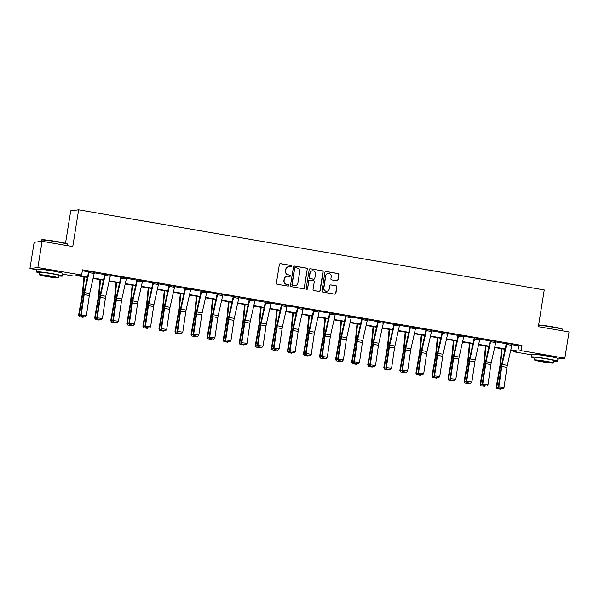 <?xml version="1.0" encoding="UTF-8"?>
<svg xmlns="http://www.w3.org/2000/svg" width="599" height="599" viewBox="0 0 599 599"><rect width="100%" height="100%" fill="white"/><g stroke="black" fill="none" stroke-linecap="round" stroke-linejoin="round"><path stroke-width="0.9" d="M291.885 266.33A0.734 0.719 82.7 0 0 291.294 265.492L280.557 263.642A1.048 1.026 82.7 0 0 279.381 264.496L276.409 283.05A1.048 1.026 82.7 0 0 277.255 284.255L287.992 286.097A0.734 0.719 82.7 0 0 288.815 285.498A0.734 0.719 82.7 0 0 288.224 284.66L286.839 284.42A3.347 3.28 82.7 0 1 284.128 280.564L284.375 279.014A3.347 3.28 82.7 0 1 288.141 276.274L289.527 276.513A0.734 0.719 82.7 0 0 290.35 275.914A0.734 0.719 82.7 0 0 289.759 275.076L288.374 274.836A3.347 3.28 82.7 0 1 285.663 270.98L285.91 269.438A3.347 3.28 82.7 0 1 289.676 266.69L291.062 266.929A0.734 0.719 82.7 0 0 291.885 266.33M291.166 266.944A0.734 0.719 82.7 0 0 291.084 265.514L280.347 263.672A1.048 1.026 82.7 0 0 280.152 263.657M288.097 286.112A0.734 0.719 82.7 0 0 288.014 284.682L286.839 284.42M289.631 276.528A0.734 0.719 82.7 0 0 289.549 275.098L288.374 274.836M536.846 354.586A8.311 0.487 9.1 0 1 546.595 355.754A8.311 0.487 9.1 0 1 553.027 357.184M41.795 269.415A8.311 0.487 9.1 0 1 51.544 270.576A8.311 0.487 9.1 0 1 57.976 272.006M336.848 280.789A1.048 1.026 82.7 0 0 338.023 279.935L338.862 274.731A1.048 1.026 82.7 0 0 338.016 273.526L326.088 271.474A1.048 1.026 82.7 0 0 324.913 272.335L321.94 290.882A1.048 1.026 82.7 0 0 322.786 292.087L334.714 294.139A1.048 1.026 82.7 0 0 335.889 293.278L336.893 286.996A1.048 1.026 82.7 0 0 336.046 285.79L330.947 284.914A1.048 1.026 82.7 0 0 329.772 285.768L329.27 288.883A2.793 2.74 82.7 0 1 326.919 291.196A2.793 2.74 82.7 0 1 323.864 287.954L325.819 275.742A2.793 2.74 82.7 0 1 328.17 273.436A2.793 2.74 82.7 0 1 331.225 276.671L330.903 278.707A1.048 1.026 82.7 0 0 331.749 279.913L336.848 280.789M36.569 269.685L29.95 268.547L34.15 242.303L42.08 241.292L72.764 246.571L78.649 209.822L544.251 289.931L538.366 326.68L569.05 331.958L564.85 358.202L557.909 359.086M42.08 241.292L37.879 267.536L81.636 275.068L78.424 275.48L87.506 277.038M511.95 344.672L518.712 345.833L521.924 345.428L82.475 269.82L81.636 275.068M521.924 345.428L521.085 350.677L564.85 358.202M307.429 269.325A1.048 1.026 82.7 0 0 306.583 268.12L294.656 266.068A1.048 1.026 82.7 0 0 293.48 266.922L290.508 285.476A1.048 1.026 82.7 0 0 291.354 286.674L303.281 288.733A1.048 1.026 82.7 0 0 304.457 287.872L307.212 269.348A1.048 1.026 82.7 0 0 306.366 268.15L294.446 266.098A1.048 1.026 82.7 0 0 294.251 266.083M310.372 268.771L322.299 270.823A1.048 1.026 82.7 0 1 323.146 272.028L320.173 290.575A1.048 1.026 82.7 0 1 318.997 291.436L313.891 290.552A1.048 1.026 82.7 0 1 313.045 289.354L314.25 281.829A1.048 1.026 82.7 0 0 313.404 280.624L310.02 280.04A1.048 1.026 82.7 0 0 308.844 280.901L307.594 288.733A0.734 0.719 82.7 0 1 306.973 289.332A0.734 0.719 82.7 0 1 306.179 288.486L309.196 269.625A1.048 1.026 82.7 0 1 310.372 268.771L322.299 270.823M78.649 209.822L70.719 210.841L65.523 243.284M82.325 270.755L88.667 271.849M94.328 272.822L104.728 274.612M110.388 275.585L120.856 277.045M126.456 278.348L136.857 280.137M142.517 281.111L152.917 282.9M158.578 283.874L168.978 285.663M174.638 286.636L185.039 288.426M190.707 289.399L201.107 291.189M206.767 292.162L217.227 293.63M222.828 294.925L233.288 296.393M238.889 297.688L249.289 299.478M254.949 300.458L265.357 302.248M271.018 303.221L281.418 305.011M287.078 305.984L297.538 307.444M303.139 308.747L313.599 310.207M319.2 311.51L329.66 312.992M335.268 314.273L345.668 316.062M351.328 317.036L361.729 318.825M367.389 319.799L377.789 321.588M383.45 322.562L393.85 324.351L393.94 323.872M399.511 325.324L409.918 327.114L410.001 326.635M415.579 328.087L425.979 329.877M431.639 330.858L442.04 332.647M447.7 333.621L458.1 335.41M463.761 336.383L474.228 337.843M479.829 339.146L490.229 340.936M495.89 341.909L506.29 343.699M88.21 271.429L88.757 271.362L88.21 271.429M88.727 271.542L84.182 291.863A7.989 1.55 99.8 0 0 83.628 294.858L80.693 315.044L86.406 315.673L89.341 295.487A5.324 1.033 -80.2 0 1 89.708 293.488L94.193 273.488A3.729 0.726 99.8 0 0 94.41 272.358L88.749 271.362M104.818 274.125L100.243 294.626A7.989 1.55 99.8 0 0 99.696 297.621L96.753 317.807L102.466 318.436L105.409 298.25A5.324 1.033 -80.2 0 1 105.776 296.25L110.253 276.251A3.729 0.726 99.8 0 0 110.471 275.121L104.788 274.282M120.788 277.389L116.303 297.389A7.989 1.55 99.8 0 0 115.757 300.384L112.814 320.57L118.527 321.199L121.47 301.012A5.324 1.033 -80.2 0 1 121.837 299.013L126.314 279.014A3.729 0.726 99.8 0 0 126.531 277.884L120.871 276.888M136.939 279.651L132.372 300.151A7.989 1.55 99.8 0 0 131.817 303.146L128.875 323.333L134.588 323.962L137.53 303.775A5.324 1.033 -80.2 0 1 137.897 301.784L142.382 281.777A3.729 0.726 99.8 0 0 142.599 280.646L136.916 279.808M152.46 282.481L153 282.414L152.46 282.481M152.977 282.593L148.432 302.914A7.989 1.55 99.8 0 0 147.878 305.909L144.936 326.096L150.648 326.725L153.591 306.538A5.324 1.033 -80.2 0 1 153.958 304.547L158.443 284.54A3.729 0.726 99.8 0 0 158.66 283.409L153 282.414M174.698 286.307L169.068 285.184M190.759 289.077L185.106 288.097M206.82 291.84L201.167 290.867M217.16 293.974L212.682 313.973A7.989 1.55 99.8 0 0 212.128 316.968L209.186 337.147L214.899 337.776L217.841 317.597A5.324 1.033 -80.2 0 1 218.208 315.598L222.693 295.599A3.729 0.726 99.8 0 0 222.91 294.468L217.25 293.473M233.228 296.737L228.743 316.736A7.989 1.55 99.8 0 0 228.189 319.731L225.254 339.91L230.967 340.539L233.902 320.36A5.324 1.033 -80.2 0 1 234.269 318.361L238.754 298.362A3.729 0.726 99.8 0 0 238.971 297.231L233.311 296.235M248.84 299.066L249.379 298.998L248.84 299.066M249.349 299.178L244.804 319.499A7.989 1.55 99.8 0 0 244.257 322.494L241.315 342.68L247.028 343.302L249.97 323.123A5.324 1.033 -80.2 0 1 250.337 321.124L254.815 301.125A3.729 0.726 99.8 0 0 255.032 299.994L249.371 298.998M265.439 301.761L260.864 322.262A7.989 1.55 99.8 0 0 260.318 325.257L257.375 345.443L263.088 346.072L266.031 325.886A5.324 1.033 -80.2 0 1 266.398 323.887L270.875 303.888A3.729 0.726 99.8 0 0 271.092 302.757L265.417 301.918M287.168 305.497L281.478 304.681M303.229 308.26L297.561 307.287M319.289 311.023L313.621 310.05M329.6 313.314L325.115 333.314A7.989 1.55 99.8 0 0 324.568 336.309L321.626 356.495L327.339 357.124L330.281 336.938A5.324 1.033 -80.2 0 1 330.648 334.946L335.126 314.939A3.729 0.726 99.8 0 0 335.343 313.809L329.682 312.813M345.72 315.755L341.183 336.084A7.989 1.55 99.8 0 0 340.629 339.071L337.686 359.258L343.399 359.887L346.342 339.7A5.324 1.033 -80.2 0 1 346.709 337.709L351.194 317.71A3.729 0.726 99.8 0 0 351.403 316.572L345.75 315.583M367.449 319.469L361.789 318.496M377.879 321.109L373.304 341.61A7.989 1.55 99.8 0 0 372.75 344.597L369.815 364.784L375.528 365.412L378.463 345.226A5.324 1.033 -80.2 0 1 378.83 343.234L383.315 323.235A3.729 0.726 99.8 0 0 383.532 322.105L377.849 321.266M393.85 324.373L389.365 344.373A7.989 1.55 99.8 0 0 388.818 347.368L385.876 367.546L391.589 368.175L394.531 347.989A5.324 1.033 -80.2 0 1 394.898 345.997L399.376 325.998A3.729 0.726 99.8 0 0 399.593 324.868L393.91 324.029M409.911 327.136L405.426 347.135A7.989 1.55 99.8 0 0 404.879 350.13L401.936 370.309L407.649 370.938L410.592 350.759A5.324 1.033 -80.2 0 1 410.959 348.76L415.436 328.761A3.729 0.726 99.8 0 0 415.654 327.631L409.978 326.792M425.522 329.465L426.061 329.398L425.522 329.465M426.031 329.577L421.494 349.898A7.989 1.55 99.8 0 0 420.94 352.893L417.997 373.08L423.71 373.701L426.653 353.522A5.324 1.033 -80.2 0 1 427.02 351.523L431.505 331.524A3.729 0.726 99.8 0 0 431.722 330.393L426.061 329.398M441.583 332.228L442.122 332.16L441.583 332.228M442.099 332.34L437.555 352.661A7.989 1.55 99.8 0 0 437 355.656L434.065 375.843L439.771 376.472L442.713 356.285A5.324 1.033 -80.2 0 1 443.08 354.286L447.565 334.287A3.729 0.726 99.8 0 0 447.782 333.156L442.122 332.16M458.19 334.923L453.615 355.424A7.989 1.55 99.8 0 0 453.061 358.419L450.126 378.605L455.839 379.234L458.774 359.048A5.324 1.033 -80.2 0 1 459.148 357.049L463.626 337.05A3.729 0.726 99.8 0 0 463.843 335.919L458.16 335.081M474.161 338.188L469.676 358.187A7.989 1.55 99.8 0 0 469.129 361.182L466.187 381.368L471.9 381.997L474.842 361.811A5.324 1.033 -80.2 0 1 475.209 359.812L479.687 339.813A3.729 0.726 99.8 0 0 479.904 338.682L474.243 337.686M490.311 340.449L485.744 360.95A7.989 1.55 99.8 0 0 485.19 363.945L482.247 384.131L487.96 384.76L490.903 364.574A5.324 1.033 -80.2 0 1 491.27 362.582L495.755 342.576A3.729 0.726 99.8 0 0 495.965 341.445L490.289 340.606M505.833 343.279L506.372 343.212L505.833 343.279M506.35 343.392L501.805 363.713A7.989 1.55 99.8 0 0 501.251 366.708L498.308 386.894L504.021 387.523L506.964 367.337A5.324 1.033 -80.2 0 1 507.331 365.345L511.816 345.338A3.729 0.726 99.8 0 0 512.033 344.208L506.372 343.212M29.95 268.547L37.879 267.536M531.62 354.863L513.156 351.688L516.375 351.276L510.7 350.303M513.313 350.752L513.156 351.688M87.409 277.472L76.927 275.667L73.707 276.079L62.813 274.2M505.024 349.322L494.639 347.54M488.964 346.559L478.579 344.777M472.903 343.796L462.518 342.007M456.842 341.033L446.45 339.244M440.782 338.27L430.389 336.481M424.713 335.507L414.328 333.718M408.653 332.745L398.268 330.955M392.592 329.982L382.207 328.192M376.531 327.219L366.139 325.429M360.463 324.456L350.078 322.666M344.403 321.685L334.017 319.903M328.342 318.923L317.957 317.141M312.281 316.16L301.889 314.378M296.22 313.397L285.828 311.607M280.152 310.634L269.767 308.844M264.092 307.871L253.706 306.082M248.031 305.108L237.646 303.319M231.97 302.345L221.578 300.556M215.902 299.582L205.517 297.793M199.841 296.819L189.456 295.03M183.781 294.057L173.396 292.267M167.72 291.286L157.327 289.504M151.659 288.523L141.267 286.741M135.591 285.76L125.206 283.978M119.53 282.998L109.145 281.208M103.47 280.235L93.085 278.445M510.797 349.868L517.873 351.081L521.085 350.677M93.174 278.018L103.567 279.8M109.243 280.781L119.628 282.563M125.303 283.544L135.688 285.326M141.364 286.307L151.757 288.097M157.425 289.07L167.817 290.859M173.493 291.833L183.878 293.622M189.554 294.596L199.939 296.385M205.614 297.359L215.999 299.148M221.675 300.121L232.068 301.911M237.743 302.884L248.128 304.674M253.804 305.647L264.189 307.437M269.864 308.418L280.25 310.2M285.925 311.181L296.318 312.963M301.986 313.943L312.379 315.725M318.054 316.706L328.439 318.496M334.115 319.469L344.5 321.259M350.175 322.232L360.561 324.022M366.236 324.995L376.629 326.784M382.304 327.758L392.689 329.547M398.365 330.521L408.75 332.31M414.426 333.284L424.811 335.073M430.486 336.046L440.879 337.836M446.547 338.817L456.94 340.599M462.615 341.58L473 343.362M478.676 344.343L489.061 346.125M494.737 347.106L505.122 348.895M518.712 345.833L517.873 351.081M174.706 286.315L174.721 286.172A3.729 0.726 99.8 0 1 174.504 287.31L170.026 307.309A5.324 1.033 -80.2 0 0 169.652 309.301L166.717 329.487L161.565 328.604L161.745 330.274L165.571 330.79L161.97 330.169M190.767 289.077L190.782 288.935A3.729 0.726 99.8 0 1 190.564 290.073L186.087 310.072A5.324 1.033 -80.2 0 0 185.72 312.064L182.777 332.25L177.626 331.367L177.806 333.037L181.639 333.553L178.03 332.932M206.827 291.84L206.842 291.706A3.729 0.726 99.8 0 1 206.633 292.836L202.148 312.835A5.324 1.033 -80.2 0 0 201.781 314.827L198.838 335.013L193.694 334.13L193.866 335.799L197.7 336.316L194.098 335.695M367.449 319.477L367.472 319.334A3.729 0.726 99.8 0 1 367.254 320.472L362.769 340.472A5.324 1.033 -80.2 0 0 362.402 342.463L359.46 362.65L354.316 361.766L354.496 363.436L358.322 363.952L354.72 363.331M288.725 266.675L288.508 266.697A3.347 3.28 82.7 0 0 285.701 269.46L285.91 269.438M288.156 274.859A3.347 3.28 82.7 0 1 285.453 271.01L285.701 269.46M287.191 276.259L286.973 276.281A3.347 3.28 82.7 0 0 284.166 279.044L284.375 279.014M286.622 284.443A3.347 3.28 82.7 0 1 283.919 280.594L284.166 279.044M303.468 288.74A1.048 1.026 82.7 0 0 304.24 287.902L307.212 269.348M295.539 267.701A0.734 0.719 82.7 0 0 294.715 268.3L292.11 284.585A0.734 0.719 82.7 0 0 292.701 285.423L294.161 285.678A3.347 3.28 82.7 0 0 297.928 282.938L299.71 271.811A3.347 3.28 82.7 0 0 296.999 267.955L295.539 267.701M295.329 267.693L295.112 267.723A0.734 0.719 82.7 0 0 294.498 268.33L294.715 268.3M295.112 285.701L294.903 285.723A3.347 3.28 82.7 0 1 293.952 285.708L292.484 285.453A0.734 0.719 82.7 0 1 291.893 284.607L294.498 268.33M319.185 291.451A1.048 1.026 82.7 0 0 319.956 290.605L322.928 272.058A1.048 1.026 82.7 0 0 322.082 270.853M309.72 280.033L309.511 280.062A1.048 1.026 82.7 0 0 308.635 280.924L307.594 288.733M306.868 289.339A0.734 0.719 82.7 0 0 307.377 288.755M315.501 274.02A2.793 2.74 82.7 0 0 312.446 270.785A2.793 2.74 82.7 0 0 310.095 273.092L309.406 277.397A1.048 1.026 82.7 0 0 310.252 278.595L313.636 279.179A1.048 1.026 82.7 0 0 314.812 278.325L315.501 274.02M312.446 270.785L312.229 270.808A2.793 2.74 82.7 0 0 309.878 273.122L310.095 273.092M313.936 279.186L313.719 279.216A1.048 1.026 82.7 0 1 313.427 279.209L310.035 278.625A1.048 1.026 82.7 0 1 309.189 277.419L309.878 273.122M328.17 273.436L327.952 273.466A2.793 2.74 82.7 0 0 325.609 275.772L325.819 275.742M326.919 291.196L326.71 291.219A2.793 2.74 82.7 0 1 323.647 287.984L325.609 275.772M334.901 294.154A1.048 1.026 82.7 0 0 335.672 293.308L336.683 287.018A1.048 1.026 82.7 0 0 335.837 285.82L330.73 284.937A1.048 1.026 82.7 0 0 330.543 284.922M337.042 280.804A1.048 1.026 82.7 0 0 337.814 279.965L338.645 274.761A1.048 1.026 82.7 0 0 337.799 273.556L325.871 271.504A1.048 1.026 82.7 0 0 325.684 271.489M83.95 276.88L82.422 292.874A5.324 1.033 99.8 0 1 82.153 294.858L78.619 315.119L79.12 315.239L82.655 294.978A7.989 1.55 -80.2 0 0 83.066 292.005L84.496 276.97M83.59 316.826L83.104 317.32L79.3 316.654L78.619 315.119M79.502 316.699L79.12 315.239L80.962 315.561M94.41 272.358L89.258 271.474A3.729 0.726 99.8 0 1 89.041 272.605L84.564 292.604A5.324 1.033 -80.2 0 0 84.197 294.603L81.254 314.782L81.434 316.459L85.26 316.976L81.659 316.354M80.693 315.044L81.434 316.459M85.26 316.976L86.406 315.673M41.331 240.087L41.698 239.825A12.991 0.756 9.1 0 1 57.115 241.584A12.991 0.756 9.1 0 1 67.313 243.928L67.575 244.287A13.313 0.779 -170.9 0 0 57.122 241.891A13.313 0.779 -170.9 0 0 41.331 240.087A13.313 0.779 -170.9 0 0 41.301 240.124L41.091 241.419M58.747 275.989A13.313 0.779 -170.9 0 0 62.513 276.042A13.313 0.779 -170.9 0 0 52.046 273.601A13.313 0.779 -170.9 0 0 36.225 271.834A13.313 0.779 -170.9 0 0 39.819 272.957M62.513 276.042L62.932 273.421A13.313 0.779 -170.9 0 0 52.465 270.973A13.313 0.779 -170.9 0 0 36.644 269.206L36.225 271.834M39.519 274.836L39.901 272.425A9.584 0.562 9.1 0 1 51.297 273.691A9.584 0.562 9.1 0 1 58.837 275.458L58.447 277.869A9.584 0.562 -170.9 0 0 50.908 276.109A9.584 0.562 -170.9 0 0 39.519 274.836A9.584 0.562 -170.9 0 0 47.051 276.603A9.584 0.562 -170.9 0 0 58.447 277.869M47.74 276.513L55.078 277.33L50.226 276.191L42.881 275.375L47.74 276.513M67.38 245.642L67.59 244.34A13.313 0.779 -170.9 0 0 67.575 244.287M538.643 324.95A12.991 0.756 9.1 0 1 552.158 326.762A12.991 0.756 9.1 0 1 562.364 329.098L562.626 329.465A13.313 0.779 -170.9 0 0 552.173 327.069A13.313 0.779 -170.9 0 0 538.598 325.227M553.798 361.16A13.313 0.779 -170.9 0 0 557.564 361.219A13.313 0.779 -170.9 0 0 547.097 358.771A13.313 0.779 -170.9 0 0 531.276 357.004A13.313 0.779 -170.9 0 0 534.87 358.127M557.564 361.219L557.983 358.591A13.313 0.779 -170.9 0 0 547.516 356.143A13.313 0.779 -170.9 0 0 531.695 354.383L531.276 357.004M534.57 360.014L534.952 357.596A9.584 0.562 9.1 0 1 546.348 358.868A9.584 0.562 9.1 0 1 553.88 360.628L553.498 363.046A9.584 0.562 -170.9 0 0 545.959 361.279A9.584 0.562 -170.9 0 0 534.57 360.014A9.584 0.562 -170.9 0 0 542.102 361.774A9.584 0.562 -170.9 0 0 553.498 363.046M542.791 361.684L550.129 362.507L545.277 361.369L537.932 360.553L542.791 361.684M562.431 330.82L562.641 329.51A13.313 0.779 -170.9 0 0 562.626 329.465M100.011 279.643L98.483 295.644A5.324 1.033 99.8 0 1 98.214 297.621L94.679 317.882L95.181 318.009L98.723 297.748A7.989 1.55 -80.2 0 0 99.127 294.768L100.557 279.733M99.651 319.589L99.172 320.083L95.361 319.417L94.679 317.882M95.563 319.469L95.181 318.009L97.023 318.324M116.071 282.406L114.551 298.407A5.324 1.033 99.8 0 1 114.282 300.384L110.74 320.645L111.242 320.772L114.783 300.511A7.989 1.55 -80.2 0 0 115.188 297.531L116.618 282.496M115.712 322.352L115.233 322.846L111.429 322.18L110.74 320.645M111.631 322.232L111.242 320.772L113.084 321.086M110.471 275.121L105.327 274.237A3.729 0.726 99.8 0 1 105.11 275.368L100.625 295.367A5.324 1.033 -80.2 0 0 100.258 297.366L97.315 317.545L97.495 319.222L101.328 319.739L97.719 319.117M96.753 317.807L97.495 319.222M101.328 319.739L102.466 318.436M121.387 276.978L121.387 277A3.729 0.726 99.8 0 1 121.17 278.131L116.685 298.13A5.324 1.033 -80.2 0 0 116.318 300.129L113.376 320.308L113.555 321.985L117.389 322.502L113.788 321.88M112.814 320.57L113.555 321.985M117.389 322.502L118.527 321.199M132.132 285.169L130.612 301.17A5.324 1.033 99.8 0 1 130.342 303.154L126.801 323.415L127.31 323.535L130.844 303.274A7.989 1.55 -80.2 0 0 131.248 300.294L132.678 285.259M131.773 325.115L131.293 325.616L127.49 324.943L126.801 323.415M127.692 324.995L127.31 323.535L129.152 323.849M148.2 287.932L146.673 303.933A5.324 1.033 99.8 0 1 146.403 305.917L142.869 326.178L143.371 326.298L146.905 306.037A7.989 1.55 -80.2 0 0 147.309 303.064L148.747 288.022M147.841 327.878L147.354 328.379L143.55 327.705L142.869 326.178M143.753 327.758L143.371 326.298L145.213 326.612M164.261 290.695L162.733 306.695A5.324 1.033 99.8 0 1 162.464 308.68L158.93 328.941L159.431 329.061L162.973 308.799A7.989 1.55 -80.2 0 0 163.377 305.827L164.807 290.792M163.901 330.648L163.422 331.142L159.611 330.468L158.93 328.941M159.813 330.521L159.431 329.061L161.273 329.375M137.448 279.74L137.448 279.763A3.729 0.726 99.8 0 1 137.231 280.894L132.746 300.893A5.324 1.033 -80.2 0 0 132.379 302.892L129.444 323.078L129.624 324.748L133.45 325.264L129.848 324.643M128.875 323.333L129.624 324.748M133.45 325.264L134.588 323.962M153.516 282.503L153.509 282.526A3.729 0.726 99.8 0 1 153.292 283.656L148.814 303.656A5.324 1.033 -80.2 0 0 148.447 305.655L145.505 325.841L145.684 327.511L149.51 328.027L145.909 327.406M144.936 326.096L145.684 327.511M149.51 328.027L150.648 326.725M169.577 285.266L169.569 285.289A3.729 0.726 99.8 0 1 169.352 286.419L164.875 306.418A5.324 1.033 -80.2 0 0 164.508 308.418L161.565 328.604L161.004 328.858L163.939 308.672A7.989 1.55 99.8 0 1 164.493 305.685L169.038 285.356M161.004 328.858L161.745 330.274M165.571 330.79L166.717 329.487M180.321 293.458L178.802 309.458A5.324 1.033 99.8 0 1 178.532 311.443L174.99 331.704L175.492 331.824L179.034 311.562A7.989 1.55 -80.2 0 0 179.438 308.59L180.868 293.555M179.962 333.411L179.483 333.905L175.679 333.239L174.99 331.704M175.874 333.284L175.492 331.824L177.334 332.138M185.128 287.947L180.554 308.448A7.989 1.55 99.8 0 0 180.007 311.435L177.064 331.621L177.626 331.367L180.569 311.181A5.324 1.033 -80.2 0 1 180.935 309.189L185.42 289.182A3.729 0.726 99.8 0 0 185.638 288.052L190.782 288.935M177.064 331.621L177.806 333.037M181.639 333.553L182.777 332.25M196.382 296.22L194.862 312.221A5.324 1.033 99.8 0 1 194.593 314.205L191.051 334.467L191.56 334.586L195.094 314.325A7.989 1.55 -80.2 0 0 195.499 311.353L196.929 296.318M196.023 336.174L195.544 336.668L191.74 336.002L191.051 334.467M191.942 336.046L191.56 334.586L193.395 334.901M201.189 290.71L196.622 311.21A7.989 1.55 99.8 0 0 196.068 314.205L193.125 334.384L193.694 334.13L196.629 313.943A5.324 1.033 -80.2 0 1 196.996 311.952L201.481 291.945A3.729 0.726 99.8 0 0 201.698 290.815L201.698 290.792M193.125 334.384L193.866 335.799M197.7 336.316L198.838 335.013M212.443 298.983L210.923 314.984A5.324 1.033 99.8 0 1 210.653 316.968L207.112 337.23L207.621 337.349L211.155 317.088A7.989 1.55 -80.2 0 0 211.559 314.116L212.989 299.081M212.091 338.937L211.604 339.431L207.801 338.764L207.112 337.23M208.003 338.809L207.621 337.349L209.463 337.664M217.766 293.562L217.759 293.577A3.729 0.726 99.8 0 1 217.542 294.715L213.064 314.715A5.324 1.033 -80.2 0 0 212.697 316.706L209.755 336.893L209.935 338.562L213.761 339.079L210.159 338.465M209.186 337.147L209.935 338.562M213.761 339.079L214.899 337.776M228.511 301.746L226.984 317.747A5.324 1.033 99.8 0 1 226.714 319.731L223.18 339.992L223.682 340.112L227.216 319.851A7.989 1.55 -80.2 0 0 227.627 316.878L229.058 301.844M228.152 341.7L227.665 342.194L223.861 341.527L223.18 339.992M224.063 341.572L223.682 340.112L225.524 340.434M233.827 296.325L233.82 296.34A3.729 0.726 99.8 0 1 233.603 297.478L229.125 317.477A5.324 1.033 -80.2 0 0 228.758 319.469L225.816 339.655L225.995 341.325L229.821 341.842L226.22 341.228M225.254 339.91L225.995 341.325M229.821 341.842L230.967 340.539M244.572 304.509L243.044 320.51A5.324 1.033 99.8 0 1 242.775 322.494L239.241 342.755L239.742 342.875L243.284 322.614A7.989 1.55 -80.2 0 0 243.688 319.641L245.118 304.606M244.212 344.462L243.733 344.957L239.922 344.29L239.241 342.755M240.124 344.335L239.742 342.875L241.584 343.197M249.888 299.088L249.888 299.111A3.729 0.726 99.8 0 1 249.671 300.241L245.186 320.24A5.324 1.033 -80.2 0 0 244.819 322.232L241.876 342.418L242.056 344.088L245.889 344.612L242.281 343.991M241.315 342.68L242.056 344.088M245.889 344.612L247.028 343.302M260.632 307.272L259.112 323.273A5.324 1.033 99.8 0 1 258.843 325.257L255.301 345.518L255.803 345.638L259.345 325.377A7.989 1.55 -80.2 0 0 259.749 322.404L261.179 307.369M260.273 347.225L259.794 347.719L255.99 347.053L255.301 345.518M256.192 347.098L255.803 345.638L257.645 345.96M271.092 302.757L265.949 301.874A3.729 0.726 99.8 0 1 265.731 303.004L261.246 323.003A5.324 1.033 -80.2 0 0 260.879 324.995L257.937 345.181L258.117 346.858L261.95 347.375L258.349 346.754M257.375 345.443L258.117 346.858M261.95 347.375L263.088 346.072M276.693 310.042L275.173 326.043A5.324 1.033 99.8 0 1 274.904 328.02L271.362 348.281L271.871 348.401L275.405 328.147A7.989 1.55 -80.2 0 0 275.81 325.167L277.24 310.132M276.334 349.988L275.854 350.482L272.051 349.816L271.362 348.281M272.253 349.868L271.871 348.401L273.713 348.723M287.161 305.497L287.161 305.52A3.729 0.726 99.8 0 1 286.943 306.651L282.458 326.65A5.324 1.033 -80.2 0 0 282.092 328.649L279.149 348.835L274.005 347.944L274.185 349.621L278.011 350.138L274.409 349.517M281.5 304.524L276.933 325.025A7.989 1.55 99.8 0 0 276.379 328.02L273.436 348.206L274.005 347.944L276.94 327.765A5.324 1.033 -80.2 0 1 277.315 325.766L281.792 305.767A3.729 0.726 99.8 0 0 282.009 304.636L287.161 305.52M273.436 348.206L274.185 349.621M278.011 350.138L279.149 348.835M292.761 312.805L291.234 328.806A5.324 1.033 99.8 0 1 290.964 330.783L287.43 351.044L287.932 351.171L291.466 330.91A7.989 1.55 -80.2 0 0 291.87 327.93L293.308 312.895M292.402 352.751L291.915 353.245L288.112 352.579L287.43 351.044M288.314 352.631L287.932 351.171L289.774 351.486M303.221 308.26L303.221 308.283A3.729 0.726 99.8 0 1 303.004 309.413L298.519 329.413A5.324 1.033 -80.2 0 0 298.152 331.412L295.21 351.598L290.066 350.707L290.245 352.384L294.072 352.901L290.47 352.279M298.077 307.377L298.07 307.399A3.729 0.726 99.8 0 1 297.853 308.53L293.375 328.529A5.324 1.033 -80.2 0 0 293.008 330.528L290.066 350.707L289.504 350.969L292.439 330.783A7.989 1.55 99.8 0 1 292.993 327.788L297.471 307.789M289.504 350.969L290.245 352.384M294.072 352.901L295.21 351.598M308.822 315.568L307.294 331.569A5.324 1.033 99.8 0 1 307.025 333.553L303.491 353.807L303.993 353.934L307.534 333.673A7.989 1.55 -80.2 0 0 307.938 330.693L309.369 315.658M308.463 355.514L307.983 356.016L304.172 355.342L303.491 353.807M304.374 355.394L303.993 353.934L305.834 354.249M314.138 310.14L319.282 311.046A3.729 0.726 99.8 0 1 319.065 312.176L314.587 332.183A5.324 1.033 -80.2 0 0 314.213 334.175L311.278 354.361L306.126 353.477L306.306 355.147L310.14 355.664L306.531 355.042M314.131 310.162A3.729 0.726 99.8 0 1 313.913 311.293L309.436 331.292A5.324 1.033 -80.2 0 0 309.069 333.291L306.126 353.477L305.565 353.732L308.5 333.546A7.989 1.55 99.8 0 1 309.054 330.551L313.539 310.552M305.565 353.732L306.306 355.147M310.14 355.664L311.278 354.361M324.883 318.331L323.363 334.332A5.324 1.033 99.8 0 1 323.093 336.316L319.552 356.577L320.053 356.697L323.595 336.436A7.989 1.55 -80.2 0 0 323.999 333.463L325.429 318.421M324.523 358.277L324.044 358.779L320.24 358.105L319.552 356.577M320.435 358.157L320.053 356.697L321.895 357.011M330.199 312.903L330.199 312.925A3.729 0.726 99.8 0 1 329.982 314.056L325.497 334.055A5.324 1.033 -80.2 0 0 325.13 336.054L322.187 356.24L322.367 357.91L326.2 358.427L322.591 357.805M321.626 356.495L322.367 357.91M326.2 358.427L327.339 357.124M340.943 321.094L339.423 337.095A5.324 1.033 99.8 0 1 339.154 339.079L335.612 359.34L336.121 359.46L339.655 339.199A7.989 1.55 -80.2 0 0 340.06 336.226L341.49 321.184M340.584 361.047L340.105 361.541L336.301 360.868L335.612 359.34M336.503 360.92L336.121 359.46L337.956 359.774M351.403 316.572L346.259 315.688A3.729 0.726 99.8 0 1 346.042 316.819L341.557 336.818A5.324 1.033 -80.2 0 0 341.19 338.817L338.255 359.003L338.428 360.673L342.261 361.19L338.66 360.568M337.686 359.258L338.428 360.673M342.261 361.19L343.399 359.887M357.004 323.857L355.484 339.858A5.324 1.033 99.8 0 1 355.214 341.842L351.673 362.103L352.182 362.223L355.716 341.962A7.989 1.55 -80.2 0 0 356.12 338.989L357.551 323.954M356.652 363.81L356.165 364.304L352.362 363.63L351.673 362.103M352.564 363.683L352.182 362.223L354.024 362.537M361.811 318.346L357.244 338.847A7.989 1.55 99.8 0 0 356.69 341.834L353.747 362.021L354.316 361.766L357.259 341.58A5.324 1.033 -80.2 0 1 357.625 339.588L362.103 319.581A3.729 0.726 99.8 0 0 362.32 318.451L367.472 319.334M353.747 362.021L354.496 363.436M358.322 363.952L359.46 362.65M373.072 326.62L371.545 342.621A5.324 1.033 99.8 0 1 371.275 344.605L367.741 364.866L368.243 364.986L371.777 344.724A7.989 1.55 -80.2 0 0 372.189 341.752L373.619 326.717M372.713 366.573L372.226 367.067L368.422 366.401L367.741 364.866M368.625 366.446L368.243 364.986L370.085 365.3M378.388 321.191L378.381 321.214A3.729 0.726 99.8 0 1 378.164 322.344L373.686 342.351A5.324 1.033 -80.2 0 0 373.319 344.343L370.377 364.529L370.556 366.199L374.382 366.715L370.781 366.094M369.815 364.784L370.556 366.199M374.382 366.715L375.528 365.412M389.133 329.383L387.605 345.383A5.324 1.033 99.8 0 1 387.336 347.368L383.802 367.629L384.303 367.749L387.845 347.487A7.989 1.55 -80.2 0 0 388.249 344.515L389.679 329.48M388.773 369.336L388.294 369.83L384.483 369.164L383.802 367.629M384.685 369.209L384.303 367.749L386.145 368.063M394.449 323.962L394.449 323.977A3.729 0.726 99.8 0 1 394.232 325.115L389.747 345.114A5.324 1.033 -80.2 0 0 389.38 347.106L386.437 367.292L386.617 368.962L390.451 369.478L386.842 368.857M385.876 367.546L386.617 368.962M390.451 369.478L391.589 368.175M405.194 332.146L403.674 348.146A5.324 1.033 99.8 0 1 403.404 350.13L399.862 370.392L400.364 370.511L403.906 350.25A7.989 1.55 -80.2 0 0 404.31 347.278L405.74 332.243M404.834 372.099L404.355 372.593L400.551 371.927L399.862 370.392M400.753 371.972L400.364 370.511L402.206 370.833M410.51 326.725L410.51 326.74A3.729 0.726 99.8 0 1 410.293 327.878L405.808 347.877A5.324 1.033 -80.2 0 0 405.441 349.868L402.498 370.055L402.678 371.724L406.511 372.241L402.91 371.627M401.936 370.309L402.678 371.724M406.511 372.241L407.649 370.938M421.254 334.908L419.734 350.909A5.324 1.033 99.8 0 1 419.465 352.893L415.923 373.155L416.432 373.274L419.966 353.013A7.989 1.55 -80.2 0 0 420.371 350.041L421.801 335.006M420.895 374.862L420.416 375.356L416.612 374.689L415.923 373.155M416.814 374.734L416.432 373.274L418.274 373.596M431.722 330.393L426.57 329.502A3.729 0.726 99.8 0 1 426.353 330.641L421.876 350.64A5.324 1.033 -80.2 0 0 421.501 352.631L418.566 372.818L418.746 374.487L422.572 375.004L418.971 374.39M417.997 373.08L418.746 374.487M422.572 375.004L423.71 373.701M437.322 337.671L435.795 353.672A5.324 1.033 99.8 0 1 435.525 355.656L431.991 375.917L432.493 376.037L436.027 355.776A7.989 1.55 -80.2 0 0 436.431 352.804L437.869 337.769M436.963 377.625L436.476 378.119L432.673 377.452L431.991 375.917M432.875 377.497L432.493 376.037L434.335 376.359M447.782 333.156L442.631 332.273A3.729 0.726 99.8 0 1 442.414 333.403L437.936 353.403A5.324 1.033 -80.2 0 0 437.57 355.394L434.627 375.58L434.807 377.258L438.633 377.774L435.031 377.153M434.065 375.843L434.807 377.258M438.633 377.774L439.771 376.472M453.383 340.442L451.856 356.435A5.324 1.033 99.8 0 1 451.586 358.419L448.052 378.68L448.554 378.8L452.095 358.546A7.989 1.55 -80.2 0 0 452.5 355.566L453.93 340.531M453.024 380.387L452.544 380.882L448.733 380.215L448.052 378.68M448.936 380.268L448.554 378.8L450.396 379.122M463.843 335.919L458.692 335.036A3.729 0.726 99.8 0 1 458.482 336.166L453.997 356.165A5.324 1.033 -80.2 0 0 453.63 358.165L450.688 378.343L450.867 380.021L454.701 380.537L451.092 379.916M450.126 378.605L450.867 380.021M454.701 380.537L455.839 379.234M469.444 343.205L467.924 359.205A5.324 1.033 99.8 0 1 467.654 361.182L464.113 381.443L464.614 381.57L468.156 361.309A7.989 1.55 -80.2 0 0 468.56 358.329L469.99 343.294M469.084 383.15L468.605 383.645L464.802 382.978L464.113 381.443M465.004 383.031L464.614 381.57L466.456 381.885M474.76 337.776L474.76 337.799A3.729 0.726 99.8 0 1 474.543 338.929L470.058 358.928A5.324 1.033 -80.2 0 0 469.691 360.927L466.748 381.106L466.928 382.783L470.762 383.3L467.153 382.679M466.187 381.368L466.928 382.783M470.762 383.3L471.9 381.997M485.504 345.967L483.985 361.968A5.324 1.033 99.8 0 1 483.715 363.952L480.173 384.206L480.683 384.333L484.217 364.072A7.989 1.55 -80.2 0 0 484.621 361.092L486.051 346.057M485.145 385.913L484.666 386.407L480.862 385.741L480.173 384.206M481.064 385.793L480.683 384.333L482.517 384.648M490.821 340.539L490.821 340.561A3.729 0.726 99.8 0 1 490.603 341.692L486.118 361.691A5.324 1.033 -80.2 0 0 485.752 363.69L482.816 383.877L482.996 385.546L486.822 386.063L483.221 385.442M482.247 384.131L482.996 385.546M486.822 386.063L487.96 384.76M501.565 348.73L500.045 364.731A5.324 1.033 99.8 0 1 499.776 366.715L496.242 386.976L496.743 387.096L500.277 366.835A7.989 1.55 -80.2 0 0 500.682 363.863L502.112 348.82M501.213 388.676L500.727 389.178L496.923 388.504L496.242 386.976M497.125 388.556L496.743 387.096L498.585 387.411M506.889 343.302L506.881 343.324A3.729 0.726 99.8 0 1 506.664 344.455L502.187 364.454A5.324 1.033 -80.2 0 0 501.82 366.453L498.877 386.64L499.057 388.309L502.883 388.826L499.281 388.204M498.308 386.894L499.057 388.309M502.883 388.826L504.021 387.523M82.655 294.978L83.59 295.142M83.066 292.005L84.107 292.185M89.708 293.488L84.564 292.604M89.341 295.487L84.197 294.603M94.193 273.488L89.041 272.605M98.723 297.748L99.651 297.905M99.127 294.768L100.175 294.948M114.783 300.511L115.712 300.668M115.188 297.531L116.236 297.71M105.776 296.25L100.625 295.367M105.409 298.25L100.258 297.366M110.253 276.251L105.11 275.368M126.531 277.884L121.387 277M121.837 299.013L116.685 298.13M121.47 301.012L116.318 300.129M126.314 279.014L121.17 278.131M130.844 303.274L131.773 303.431M131.248 300.294L132.297 300.481M146.905 306.037L147.841 306.194M147.309 303.064L148.357 303.244M162.973 308.799L163.901 308.957M163.377 305.827L164.425 306.007M142.599 280.646L137.448 279.763M137.897 301.784L132.746 300.893M137.53 303.775L132.379 302.892M142.382 281.777L137.231 280.894M158.66 283.409L153.509 282.526M153.958 304.547L148.814 303.656M153.591 306.538L148.447 305.655M158.443 284.54L153.292 283.656M174.721 286.172L169.569 285.289M170.026 307.309L164.875 306.418M169.652 309.301L164.508 308.418M174.504 287.31L169.352 286.419M179.034 311.562L179.962 311.72M179.438 308.59L180.486 308.77M186.087 310.072L180.935 309.189M185.72 312.064L180.569 311.181M190.564 290.073L185.42 289.182M195.094 314.325L196.023 314.482M195.499 311.353L196.547 311.532M206.842 291.706L201.698 290.815M202.148 312.835L196.996 311.952M201.781 314.827L196.629 313.943M206.633 292.836L201.481 291.945M211.155 317.088L212.091 317.253M211.559 314.116L212.608 314.295M222.91 294.468L217.759 293.577M218.208 315.598L213.064 314.715M217.841 317.597L212.697 316.706M222.693 295.599L217.542 294.715M227.216 319.851L228.152 320.016M227.627 316.878L228.676 317.058M238.971 297.231L233.82 296.34M234.269 318.361L229.125 317.477M233.902 320.36L228.758 319.469M238.754 298.362L233.603 297.478M243.284 322.614L244.212 322.779M243.688 319.641L244.736 319.821M255.032 299.994L249.888 299.111M250.337 321.124L245.186 320.24M249.97 323.123L244.819 322.232M254.815 301.125L249.671 300.241M259.345 325.377L260.273 325.542M259.749 322.404L260.797 322.584M266.398 323.887L261.246 323.003M266.031 325.886L260.879 324.995M270.875 303.888L265.731 303.004M275.405 328.147L276.334 328.304M275.81 325.167L276.858 325.347M282.458 326.65L277.315 325.766M282.092 328.649L276.94 327.765M286.943 306.651L281.792 305.767M291.466 330.91L292.402 331.067M291.87 327.93L292.918 328.11M303.221 308.283L298.07 307.399M298.519 329.413L293.375 328.529M298.152 331.412L293.008 330.528M303.004 309.413L297.853 308.53M307.534 333.673L308.463 333.83M307.938 330.693L308.987 330.88M314.587 332.183L309.436 331.292M314.213 334.175L309.069 333.291M319.065 312.176L313.913 311.293M323.595 336.436L324.523 336.593M323.999 333.463L325.047 333.643M335.343 313.809L330.199 312.925M330.648 334.946L325.497 334.055M330.281 336.938L325.13 336.054M335.126 314.939L329.982 314.056M339.655 339.199L340.584 339.356M340.06 336.226L341.108 336.406M346.709 337.709L341.557 336.818M346.342 339.7L341.19 338.817M351.194 317.71L346.042 316.819M355.716 341.962L356.652 342.119M356.12 338.989L357.169 339.169M362.769 340.472L357.625 339.588M362.402 342.463L357.259 341.58M367.254 320.472L362.103 319.581M371.777 344.724L372.713 344.882M372.189 341.752L373.237 341.932M383.532 322.105L378.381 321.214M378.83 343.234L373.686 342.351M378.463 345.226L373.319 344.343M383.315 323.235L378.164 322.344M387.845 347.487L388.773 347.652M388.249 344.515L389.298 344.695M399.593 324.868L394.449 323.977M394.898 345.997L389.747 345.114M394.531 347.989L389.38 347.106M399.376 325.998L394.232 325.115M403.906 350.25L404.834 350.415M404.31 347.278L405.358 347.457M415.654 327.631L410.51 326.74M410.959 348.76L405.808 347.877M410.592 350.759L405.441 349.868M415.436 328.761L410.293 327.878M419.966 353.013L420.902 353.178M420.371 350.041L421.419 350.22M427.02 351.523L421.876 350.64M426.653 353.522L421.501 352.631M431.505 331.524L426.353 330.641M436.027 355.776L436.963 355.941M436.431 352.804L437.48 352.983M443.08 354.286L437.936 353.403M442.713 356.285L437.57 355.394M447.565 334.287L442.414 333.403M452.095 358.546L453.024 358.704M452.5 355.566L453.548 355.746M459.148 357.049L453.997 356.165M458.774 359.048L453.63 358.165M463.626 337.05L458.482 336.166M468.156 361.309L469.084 361.467M468.56 358.329L469.609 358.509M479.904 338.682L474.76 337.799M475.209 359.812L470.058 358.928M474.842 361.811L469.691 360.927M479.687 339.813L474.543 338.929M484.217 364.072L485.145 364.229M484.621 361.092L485.669 361.279M495.965 341.445L490.821 340.561M491.27 362.582L486.118 361.691M490.903 364.574L485.752 363.69M495.755 342.576L490.603 341.692M500.277 366.835L501.213 366.992M500.682 363.863L501.73 364.042M512.033 344.208L506.881 343.324M507.331 365.345L502.187 364.454M506.964 367.337L501.82 366.453M511.816 345.338L506.664 344.455"/></g></svg>
